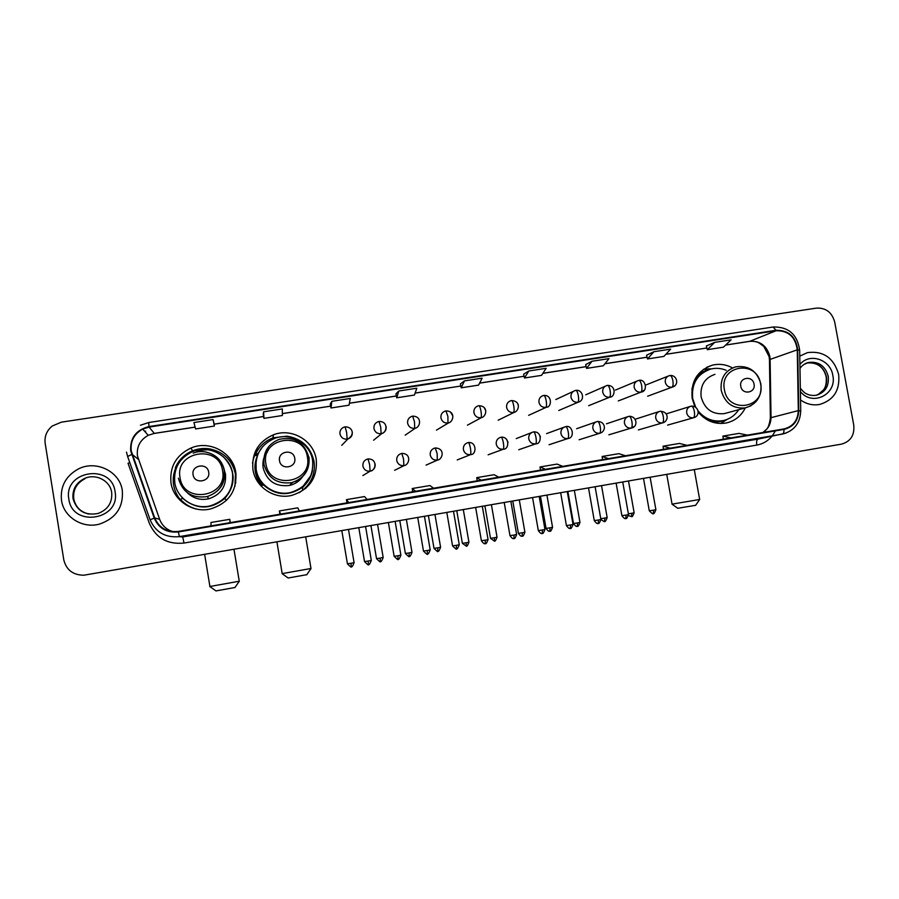 <?xml version="1.0" encoding="UTF-8"?>
<svg xmlns="http://www.w3.org/2000/svg" width="899" height="899" viewBox="0 0 899 899"><rect width="100%" height="100%" fill="white"/><g stroke="black" fill="none" stroke-linecap="round" stroke-linejoin="round"><path stroke-width="1.35" d="M732.516 367.927C725.999 364.41 719.245 363.499 712.244 365.196C697.253 370.557 690.567 381.626 692.174 398.403L694.882 406.685M698.13 411.922C705.625 420.968 714.896 424.676 725.931 423.036C734.708 421.137 741.158 416.091 745.305 407.888L750.98 405.764M252.945 469.604C255.428 486.988 274.161 499.563 291.355 495.495C309.335 489.899 317.628 477.852 316.234 459.344C313.594 440.42 291.681 427.677 273.611 434.711C258.328 441.443 251.45 453.074 252.945 469.604M305.536 488.528C309.739 484.179 312.436 479.055 313.65 473.177M170.99 482.887C173.462 500.608 192.824 513.318 210.501 508.958C228.717 503.159 237.145 490.966 235.785 472.38C233.122 452.703 209.647 439.847 190.959 448.028C176.148 455.164 169.495 466.783 170.99 482.887M175.698 468.098C173.395 473.559 172.698 479.201 173.608 485.033C175.103 493.315 179.272 499.979 186.127 505.036M182.643 498.226L181.429 496.709M306.93 482.707L302.289 488.033M261.867 485.572C258.395 481.572 256.215 476.964 255.316 471.761C254.473 466.446 255.091 461.299 257.17 456.344M256.395 459.243L255.058 464.693M232.459 471.615L232.122 470.739M236.055 474.402C234.729 467.502 231.425 461.681 226.155 456.939M259.676 447.399C255.743 452.028 253.361 457.333 252.54 463.333M61.503 500.35C63.75 517.116 82.629 528.87 99.463 524.106C115.915 518.386 123.534 507.182 122.309 490.494C119.848 471.278 95.676 459.58 77.943 469.188C65.605 476.245 60.121 486.64 61.503 500.35C63.75 517.116 82.629 528.87 99.463 524.106C115.915 518.386 123.534 507.182 122.309 490.494C119.848 471.278 95.676 459.58 77.943 469.188C65.605 476.245 60.121 486.64 61.503 500.35M800.526 399.943C806.437 404.123 812.786 405.629 819.596 404.46C833.789 400.179 840.138 390.166 838.643 374.4C833.811 357.926 823.428 350.655 807.504 352.599L799.762 356.116L807.504 352.599C823.428 350.655 833.811 357.926 838.643 374.4C840.138 390.166 833.789 400.179 819.596 404.46C812.786 405.629 806.437 404.123 800.526 399.943M131.232 450.837C130.243 441.218 134.063 433.97 142.683 429.093L149.077 427.081L776.084 330.753C788.412 330.551 795.469 336.923 797.256 349.835L798.312 410.618C797.806 420.53 793.008 426.632 783.917 428.935L178.272 531.421C167.034 532.5 159.179 528.005 154.707 517.936L131.232 450.837M130.703 450.927L154.201 518.105C158.786 528.432 166.843 533.051 178.362 531.938L783.973 429.407C793.311 427.047 798.233 420.788 798.761 410.629L797.705 349.846C795.862 336.608 788.625 330.09 775.994 330.281L148.987 426.564C136.052 429.846 129.962 437.959 130.703 450.927M714.727 342.35L707.288 349.677L723.414 347.183L731.112 339.833L714.727 342.35L706.356 345.98M653.933 351.711L647.482 358.948L663.9 356.409L670.632 349.149L653.933 351.711L646.572 355.206M585.676 364.589L591.969 361.252L586.553 368.388L585.676 364.589M528.826 370.972L524.465 378.007L541.513 375.366L546.165 368.309L528.826 370.972L523.634 374.186M213.704 422.013L213.074 419.597L193.937 422.541L195.589 428.958L214.367 426.047L213.704 421.991M263.587 411.809L263.946 418.372L282.353 415.518L282.342 408.921L263.587 411.809L263.261 414.372M331.866 401.302L330.978 407.989L349.037 405.191L350.262 398.471L331.866 401.302L330.248 404.033M395.942 393.863L398.808 390.998L396.717 397.796L395.942 393.863M460.389 383.918L464.446 380.884L461.198 387.806L460.389 383.918M834.699 322.033C831.98 312.346 825.911 307.705 816.494 308.11L61.39 422.159L52.322 425.98C46.703 430.565 44.321 436.363 45.175 443.364L63.784 559.819C66.335 569.955 73.021 575.09 83.854 575.214L841.565 444.106C850.611 441.51 854.679 435.183 853.758 425.126L834.699 322.033M627.12 460.726L603.386 465.109L627.12 460.726M688.78 450.242L664.294 454.748L688.78 450.242M749.294 439.948L724.088 444.578L749.294 439.948M434.891 493.405L413.596 497.383L434.891 493.405M368.264 504.732L347.868 508.564L368.264 504.732M300.311 516.296L280.848 519.959L300.311 516.296M230.987 528.084L211.827 531.331L230.987 528.084M564.28 471.413L541.322 475.661L564.28 471.413M500.215 482.302L478.077 486.415L500.215 482.302M586.553 368.388L603.274 365.792L608.983 358.634L591.969 361.252M396.717 397.796L414.428 395.054L416.833 388.222L398.808 390.998M461.198 387.806L478.571 385.12L482.134 378.164L464.446 380.884M330.978 407.989L330.248 403.999M263.946 418.372L263.25 414.338M213.074 419.597L214.367 426.047M524.465 378.007L523.623 374.164M647.482 358.948L646.572 355.184M707.288 349.677L706.344 345.958M498.788 477.189L494.113 474.706L476.74 477.639L477.178 480.841M481.134 480.167L476.74 477.639M433.588 488.213L429.936 485.539L412.225 488.528L412.697 491.753M415.585 491.259L412.225 488.528M367.107 499.473L364.511 496.574L346.452 499.63L346.947 502.878M348.745 502.575L346.452 499.63M299.288 510.947L297.805 507.834L279.375 510.947L279.904 514.228M280.567 514.116L279.375 510.947M230.11 522.656L229.762 519.319L210.973 522.488L211.007 525.881M229.762 519.319L230.313 522.611M562.729 466.367L557.088 464.086L540.029 466.963L540.445 470.132M545.412 469.289L540.029 466.963M625.457 455.748L618.872 453.658L602.139 456.478L602.532 459.625M608.466 458.625L602.139 456.478M686.993 445.331L679.509 443.432L663.08 446.196L663.451 449.32M670.328 448.151L663.08 446.196M747.395 435.116L739.034 433.385L722.908 436.105L723.257 439.195M731.033 437.88L722.908 436.105M234.965 587.496L215.962 590.913L210.006 586.676M209.77 586.508L239.258 581.226M208.68 472.177C207.455 462.356 191.105 464.963 193.083 474.694C194.33 484.561 210.681 481.886 208.68 472.177M187.228 492.641C193.319 498.496 200.544 500.529 208.894 498.754C220.896 494.63 226.424 486.404 225.48 474.054L223.727 468.435M232.526 473.324C230.166 455.883 209.445 444.432 192.824 451.523C179.474 457.838 173.462 468.233 174.788 482.684C177.002 498.574 194.431 509.913 210.254 505.856C226.323 500.619 233.751 489.764 232.526 473.324M186.262 501.091C193.543 506.159 201.567 507.766 210.321 505.935C226.368 500.698 233.774 489.876 232.56 473.458L232.436 472.795M235.684 483.224L235.549 474.919M176.249 468.21L175.339 467.705C178.789 459.839 184.531 454.209 192.543 450.826C198.252 448.567 204.129 447.949 210.164 448.983C224.008 452.186 232.436 460.591 235.437 474.166L234.976 486.202M197.51 509.261C190.745 507.744 185.082 504.429 180.508 499.327L182.587 498.248C196.578 509.834 210.636 509.902 224.772 498.462C236.415 484.01 235.886 470.076 223.199 456.647M175.339 467.705L176.968 466.502M209.703 449.567L195.274 450.68M306.784 574.686L288.141 578.001L282.275 573.787M282.061 573.629L310.987 568.494M294.737 458.288C293.501 448.59 277.555 451.129 279.522 460.738C280.78 470.469 296.726 467.873 294.737 458.288M268.295 450.253C263.924 455.388 262.216 461.288 263.171 467.941C266.981 481.291 275.836 487.112 289.736 485.415C295.366 483.999 299.783 480.909 302.985 476.144M312.605 460.344C310.256 443.544 290.883 432.194 274.802 438.319C261.07 444.286 254.867 454.669 256.193 469.492C258.418 485.055 275.263 496.27 290.635 492.517C306.525 487.472 313.852 476.74 312.605 460.344M256.024 461.569L256.181 469.626C258.395 485.168 275.206 496.36 290.546 492.607C296.063 491.348 300.805 488.741 304.783 484.775M267.351 452.13L265.138 454.905M255.687 464.412L255.732 472.829L257.26 478.313M255.923 462.569L255.934 471.402C256.844 476.65 259.081 481.268 262.632 485.269M299.345 492.663L304.739 488.517M257.563 455.186L255.147 455.579L255.215 454.916C258.777 446.702 264.778 441.004 273.206 437.802L287.141 436.184C301.761 438.723 310.717 447.14 314.021 461.412C315.527 472.93 311.829 482.493 302.896 490.09L302.131 487.516C307.649 483.044 311.088 477.347 312.447 470.435M255.215 454.916L258.204 453.298L262.62 446.623M310.953 475.436L302.131 487.516C288.624 496.45 275.735 495.585 263.463 484.943L260.991 485.932M695.635 505.294L677.801 508.283L672.137 504.272M671.969 504.159L699.658 499.484M754.036 384.143C752.721 375.108 738.843 377.322 740.787 386.278C742.113 395.335 755.992 393.065 754.036 384.143M714.952 374.344C704.659 377.928 700.051 385.457 701.141 396.942C704.625 409.124 712.323 414.686 724.257 413.641L726.628 412.989M726.156 370.287C721.065 368.197 715.907 367.792 710.682 369.073C697.264 373.827 691.275 383.704 692.702 398.707L695.691 407.18M707.794 370.017C699.107 373.456 693.803 379.962 691.859 389.525M699.579 413.675C706.097 419.855 713.581 422.249 722.054 420.856L723.909 420.417M697.995 410.731C704.704 418.833 712.997 422.137 722.897 420.642C729.617 419.215 734.888 415.574 738.697 409.697M727.269 419.35L720.661 423.508M703.355 369.377L710.154 368.882M797.256 349.835L770.106 359.409L769.802 356.307C766.858 345.789 760.228 340.788 749.923 341.283L725.662 345.036M762.981 432.475C768.24 428.958 770.915 423.867 771.027 417.226L770.106 359.409L769.465 360.297L770.364 417.439M149.077 427.081L154.291 433.397L148.245 435.307C140.098 439.926 136.502 446.781 137.435 455.894L159.64 519.352C162.056 525.589 166.517 529.691 173.035 531.669M127.602 456.422L126.501 452.13M150.099 519.779L127.624 456.501L131.625 454.523M783.973 429.407C784.052 432.116 783.512 433.689 782.355 434.105L179.44 536.591L178.362 531.938M785.805 433.206L759.363 438.824M798.761 410.629L800.728 411.169M797.705 349.846L799.661 350.262L800.728 410.91C800.144 423.35 794.019 431.071 782.355 434.105L179.44 536.591L182.722 536.973L179.137 536.647C165.281 537.849 155.606 532.242 150.111 519.813L154.201 518.105M773.207 327C788.603 326.73 797.413 334.484 799.661 350.262L799.661 350.621M775.994 330.281L773.106 327.011L148.672 422.53L148.987 426.564M148.717 422.564L140.413 425.249M775.41 430.857L772.297 435.813M771.96 436.24C767.915 441.027 762.858 443.971 756.789 445.084L184.014 543.052C167.484 544.67 155.92 538.063 149.313 523.218L128.029 463.266L129.804 462.637M145.616 431.115L144.851 431.52M182.564 536.995L758.037 439.094C756.733 439.712 756.317 441.712 756.789 445.084M759.453 438.802L182.722 536.973L184.014 543.052M798.312 410.618L770.376 417.833C769.454 424.294 768.139 428.138 766.42 429.374L762.925 432.486M776.084 330.753L749.609 341.373L725.605 345.092M665.822 354.33L706.861 347.992L665.867 354.285M647.055 357.195L604.948 363.702M586.137 366.612L542.872 373.299M479.583 383.131L524.083 376.254L479.617 383.086M415.113 393.11L460.827 386.031L415.136 393.054M396.358 395.965L349.385 403.224M330.63 406.123L282.353 413.585M263.621 416.484L214.052 424.148M195.105 427.081L154.291 433.397L148.245 435.307L142.683 429.093M132.131 454.355L138.322 459.322M154.707 517.936L159.64 519.352M749.451 341.406L749.609 341.373C753.531 341.047 756.733 341.609 759.206 343.047L763.802 346.452L769.106 356.611M111.667 492.394C110.116 480.538 95.463 473.11 84.304 478.594L84.843 478.807C76.595 483.168 72.898 489.831 73.763 498.821C75.482 506.856 80.438 511.936 88.653 514.037M97.98 513.498C84.978 515.801 76.673 510.857 73.033 498.653C72.223 489.595 75.977 482.909 84.304 478.594C76.022 482.954 72.313 489.652 73.179 498.664C76.763 510.834 85.034 515.768 97.98 513.498C107.914 509.666 112.476 502.642 111.678 492.427M115.061 491.663C111.656 463.052 63.222 470.649 68.852 499.159C72.414 528.028 120.871 519.925 115.061 491.663M222.559 470.761C219.266 444.027 174.698 451.006 180.036 477.627C183.463 504.586 228.054 497.158 222.559 470.761M178.384 478.167C182.486 492.483 192.071 498.619 207.13 496.585C219.704 492.27 225.503 483.651 224.503 470.716C222.109 460.153 215.479 453.86 204.59 451.815M307.391 457.052C304.053 430.666 260.575 437.476 265.902 463.76C269.374 490.371 312.874 483.123 307.391 457.052M289.736 485.415L291.804 482.639C304.143 478.482 309.784 469.93 308.739 456.973C304.222 442.139 294.366 436.273 279.162 439.364C267.992 444.027 262.935 452.354 263.991 464.334C267.981 478.313 277.252 484.415 291.804 482.639C304.278 478.515 310.009 469.997 308.998 457.063M760.576 383.839C757.048 359.252 719.144 365.196 724.414 389.683C728.055 414.45 765.97 408.146 760.576 383.839M735.607 366.871C724.886 370.59 720.099 378.445 721.245 390.447C724.886 403.157 732.921 408.966 745.338 407.888C756.834 404.258 762.004 396.245 760.846 383.839C757.003 370.815 748.586 365.163 735.607 366.871M709.581 421.047C715.076 422.485 720.391 422.125 725.527 419.968M709.378 369.455C703.928 370.646 699.388 373.411 695.747 377.749M816.247 395.29C824.068 391.975 827.485 385.806 826.484 376.793C823.462 366.444 816.944 361.848 806.942 362.982L806.605 363.061M800.324 388.211C803.11 391.593 805.088 393.402 806.268 393.65C808.976 395.223 812.325 395.762 816.303 395.279C825.215 392.526 829.193 386.199 828.237 376.276C825.215 365.904 818.686 361.286 808.651 362.432L804.009 364.421M800.38 391.548C812.37 406.865 837.227 394.301 832.811 375.344C830.53 359.431 809.437 352.386 799.908 364.477M345.092 426.856L344.182 427.07C341.069 428.329 339.665 430.621 339.968 433.97C340.968 437.633 343.373 439.353 347.16 439.128L346.621 432.441L345.115 426.834L344.182 427.07M347.419 563.853C350.441 566.876 351.7 567.82 351.194 566.696L351.048 563.291L347.419 563.797L341.822 530.646M354.094 562.628L351.048 563.291M347.16 439.128L347.924 438.959C351.127 437.734 352.577 435.419 352.273 432.014M379.018 421.496L378.176 421.687C375.063 422.923 373.658 425.216 373.962 428.565C374.962 432.205 377.333 433.925 381.097 433.7L380.715 427.025L379.018 421.496M376.535 558.661C379.558 561.673 380.805 562.617 380.288 561.493L380.21 558.088L376.524 558.616L370.939 525.6M383.165 557.447L380.21 558.088M381.097 433.7L381.805 433.543C384.997 432.34 386.446 430.037 386.143 426.632M411.832 416.372L412.663 416.158L411.832 416.372C408.719 417.574 407.314 419.855 407.618 423.215C408.607 426.845 410.967 428.542 414.697 428.329L414.473 421.665L412.663 416.158C422.395 416.158 420.372 427.283 415.349 428.182L414.697 428.329M405.393 553.514C408.427 556.526 409.674 557.47 409.135 556.335L409.135 552.941L405.393 553.469L399.785 520.611M411.989 552.312L409.135 552.941M445.14 411.101L445.938 410.91L445.14 411.101C442.038 412.281 440.634 414.563 440.937 417.923C441.926 421.53 444.275 423.227 447.96 423.013L447.893 416.361L445.938 410.91C455.737 410.967 453.557 421.878 448.579 422.878L447.96 423.013M437.813 547.828L434.003 548.368C437.06 551.413 438.296 552.357 437.746 551.222L437.813 547.828L440.589 547.266L434.97 514.52M452.882 416.023L450.523 412.124M440.577 547.221L440.589 547.266C438.083 553.93 437.701 550.154 437.892 551.199M478.122 405.876L478.875 405.696L478.122 405.876C475.02 407.045 473.627 409.315 473.93 412.675C474.919 416.271 477.245 417.956 480.898 417.743C481.516 417.012 481.549 414.799 480.976 411.101C480.313 407.64 479.617 405.831 478.875 405.696C489.034 406.078 486.134 416.945 481.471 417.619L480.898 417.743M466.244 542.76L462.378 543.311L466.255 546.131L466.244 542.76L468.93 542.221L463.311 509.609M485.763 410.798L484.347 407.786M468.93 542.176L468.93 542.221C466.446 548.851 466.064 545.097 466.255 546.131M510.778 400.718L511.497 400.549L510.778 400.718C507.688 401.864 506.294 404.123 506.609 407.483C507.598 411.057 509.89 412.742 513.509 412.529C514.228 411.787 514.307 409.573 513.745 405.887C513.071 402.449 512.318 400.662 511.497 400.549C521.948 401.19 518.498 411.753 514.059 412.416L513.509 412.529M494.36 541.108L494.439 537.737L490.506 538.299L484.898 505.867M518.318 405.618L517.835 404.067M497.035 537.175L494.439 537.737M543.108 395.605L543.805 395.436L543.108 395.605C540.029 396.729 538.647 398.976 538.962 402.336C539.939 405.899 542.232 407.573 545.805 407.371C546.614 406.618 546.738 404.404 546.187 400.74C545.502 397.313 544.715 395.549 543.805 395.436C552.424 394.74 551.862 407.427 546.322 407.258L545.805 407.371M518.408 533.365C521.813 538.13 522.386 535.489 522.117 536.152L522.398 532.759L518.397 533.321L512.79 501.035M524.915 532.208L522.398 532.759M575.124 390.537L575.798 390.38L575.124 390.537C572.067 391.649 570.685 393.886 571 397.246C571.978 400.785 574.247 402.449 577.799 402.258C578.686 401.493 578.866 399.28 578.327 395.627C577.63 392.222 576.787 390.481 575.798 390.38C582.552 389.166 585.642 400.179 578.282 402.156L577.799 402.258M546.064 528.432C549.503 533.197 550.019 530.534 549.772 531.208L550.121 527.814L546.064 528.398L540.445 496.248M552.559 527.286L550.121 527.814M606.836 385.525L607.488 385.379L606.836 385.525C603.791 386.626 602.42 388.851 602.735 392.2C603.712 395.729 605.96 397.38 609.477 397.189C610.455 396.414 610.668 394.212 610.14 390.582C609.443 387.188 608.556 385.457 607.488 385.379C616.838 385.356 614.894 397.527 609.938 397.1L609.477 397.189M577.315 526.286L577.607 522.915L573.495 523.499L567.865 491.506M579.979 522.398L577.607 522.915M638.234 380.558L638.863 380.423L638.234 380.558C635.2 381.648 633.84 383.862 634.166 387.211C635.144 390.717 637.369 392.369 640.852 392.178C641.908 391.391 642.178 389.188 641.65 385.57C640.942 382.199 640.021 380.479 638.863 380.423C645.538 378.31 648.28 391.177 641.29 392.088L644.325 390.087M604.51 521.42L604.87 518.06L600.757 518.689M607.173 517.554L604.87 518.06M640.852 392.178L618.298 400.932M669.339 375.647L669.946 375.512L669.339 375.647C666.316 376.715 664.968 378.917 665.294 382.266C666.26 385.75 668.474 387.39 671.924 387.211C673.07 386.413 673.385 384.21 672.868 380.614C672.149 377.265 671.182 375.557 669.946 375.512C677.116 374.714 679.577 385.199 672.34 387.121L674.868 385.705M631.491 516.599L631.907 513.239L628.379 513.812M628.502 480.999L634.143 512.79L631.907 513.239M671.924 387.211L647.651 396.212M368.264 561.043L364.522 561.572C367.601 564.696 368.882 565.662 368.376 564.516L368.264 561.043L371.321 560.425L365.59 526.533M367.522 459.041L367.522 459.041C364.162 460.176 362.623 462.524 362.904 466.075C363.904 469.739 366.298 471.447 370.073 471.2L369.646 464.682L368.017 458.928C377.827 458.704 375.883 470.548 370.41 471.132C373.86 470.031 375.445 467.671 375.153 464.064M371.321 560.38L371.321 560.425C368.714 567.314 368.343 563.415 368.534 564.493M370.073 471.2L362.87 475.56M397.931 555.751L394.133 556.29C397.212 559.414 398.482 560.38 397.965 559.234L397.931 555.751L400.887 555.155L395.144 521.409M398.1 559.2L398.122 559.2C397.92 558.122 398.302 562.01 400.887 555.155M401.325 453.512L401.325 453.512C397.976 454.636 396.448 456.973 396.74 460.524C397.74 464.165 400.111 465.862 403.853 465.626L403.572 459.108L401.786 453.411C411.832 453.411 409.416 464.985 404.157 465.57L403.853 465.626M427.43 553.964L427.34 550.514L423.474 551.053L417.732 517.498M434.79 448.05L434.79 448.05C431.464 449.163 429.936 451.478 430.228 455.018C431.228 458.647 433.576 460.333 437.285 460.097L437.161 453.59L435.228 447.96C445.724 448.376 442.42 459.681 437.577 460.052L437.285 460.097M430.194 549.885L427.34 550.514M452.568 545.918C455.669 548.974 456.939 549.93 456.366 548.783L456.49 545.311L452.557 545.862L446.814 512.464M467.918 442.634L467.918 442.634C464.614 443.735 463.097 446.039 463.39 449.579C464.39 453.175 466.716 454.86 470.391 454.636C470.986 454.006 470.997 451.837 470.424 448.14C469.739 444.578 469.042 442.713 468.334 442.555C476.807 441.465 476.717 454.905 470.66 454.579L470.391 454.636M459.254 544.704L456.49 545.311M485.381 540.164L481.392 540.726C484.819 545.637 485.46 542.962 485.19 543.625L485.381 540.164L488.067 539.614L482.313 506.317M500.721 437.285L500.721 437.285C497.439 438.364 495.933 440.656 496.237 444.185C497.226 447.769 499.541 449.444 503.17 449.219C503.856 448.579 503.923 446.421 503.361 442.724C502.665 439.184 501.923 437.341 501.125 437.195C509.8 436.296 509.295 449.612 503.429 449.174L503.17 449.219M488.067 539.569L488.067 539.614C485.539 546.378 485.145 542.535 485.359 543.603M508.014 442.252L506.508 439.15M513.902 538.501L514.037 535.051L509.98 535.624L504.227 502.519M533.197 431.981L533.197 431.981C529.938 433.037 528.455 435.33 528.747 438.847C529.736 442.409 532.028 444.084 535.635 443.859C536.411 443.207 536.523 441.049 535.973 437.375C535.265 433.857 534.478 432.026 533.59 431.891C542.513 431.228 541.513 444.376 535.871 443.814L535.635 443.859M516.633 534.478L514.037 535.051M540.411 436.925L540.198 436.06M542.232 533.433L542.445 529.983L538.321 530.567L532.568 497.619M565.37 426.722L565.37 426.722C562.122 427.778 560.65 430.048 560.954 433.554C561.942 437.105 564.212 438.768 567.775 438.555C568.64 437.892 568.809 435.734 568.258 432.071C567.55 428.576 566.707 426.767 565.741 426.643C572.607 424.463 575.214 437.88 568.011 438.51L567.775 438.555M539.198 496.462L544.963 529.477L542.445 529.983M570.607 524.96L566.415 525.555C569.966 530.466 570.449 527.735 570.202 528.421L570.607 524.96L573.045 524.465L567.269 491.607M570.326 528.41L570.371 528.398C570.146 527.353 570.55 531.14 573.045 524.465M597.217 421.519L597.217 421.519C594.003 422.564 592.542 424.822 592.846 428.317C593.823 431.846 596.082 433.509 599.611 433.296C600.566 432.621 600.779 430.464 600.24 426.823C599.521 423.339 598.633 421.552 597.577 421.451C602.027 421.665 604.308 423.867 604.409 428.059C603.768 430.981 602.24 432.711 599.824 433.251L599.611 433.296M598.183 523.42L598.532 519.982L594.273 520.588L588.519 487.921M628.761 416.372L628.761 416.372C625.569 417.394 624.12 419.653 624.434 423.137C625.412 426.643 627.648 428.295 631.143 428.093C632.177 427.407 632.435 425.249 631.907 421.631C631.188 418.159 630.244 416.383 629.109 416.304C636.953 416.068 638.526 426.811 631.345 428.048L634.2 426.497M600.892 519.465L598.532 519.982M631.143 428.093L608.859 434.824M626.221 515.048L621.894 515.666C625.524 520.566 625.895 517.802 625.693 518.498L626.221 515.048L628.513 514.588L622.737 481.999M625.794 518.487L625.85 518.476C625.625 517.442 626.03 521.195 628.513 514.588M660.001 411.27L660.001 411.27C656.832 412.281 655.405 414.529 655.708 417.99C656.686 421.496 658.911 423.137 662.372 422.935C663.496 422.238 663.788 420.08 663.271 416.473C662.541 413.034 661.563 411.27 660.338 411.203C665.08 411.686 667.35 413.956 667.125 418.001C666.406 420.754 664.889 422.384 662.563 422.901L664.788 421.878M662.372 422.935L638.369 429.936M653.674 510.149L649.28 510.778C654.899 516.554 652.505 512.318 653.236 513.576L653.674 510.149L655.899 509.699L650.112 477.257M653.191 513.587L653.236 513.576C653.011 512.542 653.416 516.284 655.899 509.699M690.949 406.213L690.949 406.213C687.802 407.225 686.386 409.45 686.69 412.911C687.668 416.394 689.87 418.024 693.309 417.821C694.5 417.114 694.848 414.967 694.343 411.382C693.601 407.944 692.578 406.202 691.275 406.146C698.883 405.629 700.849 416.181 693.489 417.788L695.275 417.08M693.309 417.821L667.609 425.103M192.555 450.826L190.959 448.028M272.779 437.959L273.611 434.711M706.648 367.343L712.244 365.196M769.151 356.903L769.454 359.712M647.066 357.24L604.903 363.758M586.148 366.657L542.839 373.355M396.369 396.01L349.385 403.269M330.641 406.168L282.353 413.641M263.632 416.529L214.063 424.204M195.117 427.126L154.347 433.43M234.83 587.688L239.134 581.484M233.987 549.323L239.291 581.439M193.195 453.13C206.231 447.769 222.3 456.894 224.211 470.649C225.256 483.606 219.558 492.247 207.13 496.585L208.894 498.754M204.646 554.402L209.917 586.463M226.458 500.372L224.772 498.462C235.077 486.28 235.785 473.638 226.896 460.546M209.388 449.961L210.164 448.983M306.66 574.866L310.874 568.73M305.705 536.905L311.02 568.696M276.914 541.883L282.185 573.584M290.973 483.763L292.804 482.381M295.85 481.257L296.412 482.617M287.32 436.835L287.141 436.184M695.545 505.418L699.579 499.653M694.286 469.604L699.68 499.619M722.054 420.856L722.897 420.642M724.257 413.641L745.338 407.888M666.743 474.38L672.059 504.125M711.401 368.905L708.019 368.848M725.729 419.912L720.931 423.384M799.975 368.421C802.2 365.286 805.088 363.286 808.651 362.432L806.942 362.982C817.225 362.151 823.641 366.781 826.181 376.883M818.112 394.537L823.462 389.964C825.743 387.222 826.653 382.884 826.192 376.951M351.352 566.673C351.149 565.606 351.531 569.438 354.094 562.673L348.497 529.489M341.744 445.331L347.924 438.959C355.375 434.52 352.374 426.733 345.137 426.834M378.176 421.687L379.063 421.474M380.446 561.47C380.255 560.414 380.625 564.224 383.176 557.492L377.569 524.454M373.602 440.218L381.805 433.543C387.031 432.486 388.525 421.271 379.086 421.474M409.292 556.312C409.101 555.267 409.483 559.054 412 552.357L406.393 519.465M405.179 435.15L415.349 428.182M436.464 430.127L448.579 422.878M434.003 548.368L428.396 515.655M467.458 425.148L481.471 417.619M462.378 543.311L456.771 510.744M490.517 538.344L494.383 541.108C494.18 540.074 494.562 543.816 497.046 537.209L491.416 504.744M498.17 420.215L514.059 412.416M522.274 536.119C522.061 535.096 522.454 538.816 524.915 532.253L519.285 499.911M528.612 415.338L546.322 407.258M555.818 399.549L573.36 391.368M549.93 531.185C549.716 530.152 550.109 533.871 552.559 527.32L546.929 495.124M558.773 410.483L578.282 402.156M573.495 523.544C576.967 528.309 577.439 525.623 577.203 526.308L577.36 526.275C577.147 525.263 577.54 528.949 579.979 522.443L574.349 490.382M585.755 394.796L605.263 386.222M588.665 405.685L609.938 397.1M595.116 486.786L600.903 519.51C607.297 523.814 603.263 520.307 604.555 521.42C604.342 520.397 604.735 524.083 607.173 517.599L601.532 485.674M615.433 390.076L636.829 381.154M628.536 515.599L631.536 516.599C631.312 515.588 631.716 519.251 634.143 512.79M645.549 385.109L668.058 376.153M364.522 561.572L358.802 527.702M394.133 556.29L388.402 522.577M394.616 470.301L404.157 465.57M423.474 551.098C426.576 554.177 427.845 555.133 427.295 553.986L427.452 553.953C427.25 552.885 427.632 556.751 430.205 549.93L424.452 516.341M426.081 465.098L437.577 460.052M456.523 548.761C456.321 547.693 456.714 551.548 459.265 544.749L453.501 511.306M457.243 459.928L470.66 454.579M481.392 540.726L475.65 507.474M488.123 454.815L503.429 449.174M509.98 535.669C513.441 540.535 514.048 537.838 513.779 538.512L513.936 538.49C513.722 537.433 514.116 541.254 516.633 534.523L510.868 501.372M516.217 438.611L531.601 432.599M518.723 449.747L535.871 443.814M538.321 530.612C541.827 535.478 542.367 532.77 542.108 533.444L542.266 533.422C542.052 532.377 542.457 536.175 544.963 529.477M546.558 433.633L563.965 427.239M549.042 444.735L568.011 438.51M576.63 428.711L595.97 421.957M566.415 525.555L560.661 492.753M579.091 439.757L599.824 433.251M594.284 520.633C597.857 525.488 598.284 522.746 598.06 523.443L598.217 523.42C598.004 522.375 598.408 526.14 600.903 519.51M606.432 423.822L627.648 416.743M635.964 418.99L659.001 411.596M621.894 515.666L616.13 483.145M666.271 413.866L690.039 406.494M649.28 510.778L643.515 478.403"/></g></svg>
